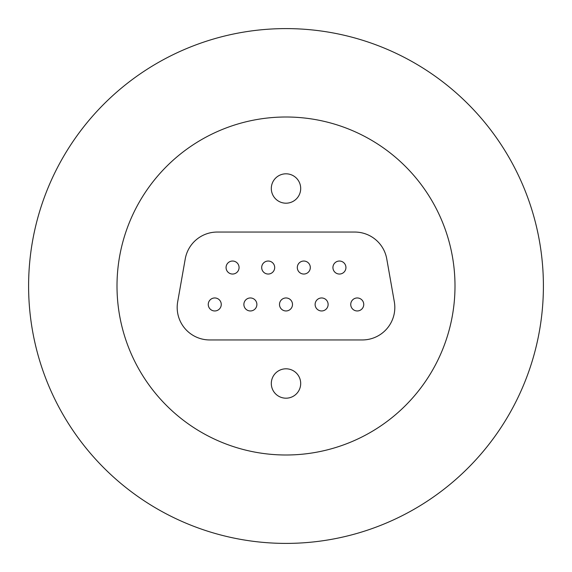 <?xml version="1.0" encoding="UTF-8"?>
<svg xmlns="http://www.w3.org/2000/svg" width="572" height="572" viewBox="0 0 572 572"><rect width="100%" height="100%" fill="white"/><g stroke="black" fill="none" stroke-linecap="round" stroke-linejoin="round"><path stroke-width="0.86" d="M300.693 383.497A14.693 14.693 0 0 0 286 368.804A14.693 14.693 0 0 0 271.307 383.497A14.693 14.693 0 0 0 286 398.191A14.693 14.693 0 0 0 300.693 383.497M300.693 188.503A14.693 14.693 0 0 0 286 173.809A14.693 14.693 0 0 0 271.307 188.503A14.693 14.693 0 0 0 286 203.196A14.693 14.693 0 0 0 300.693 188.503M345.931 267.539A6.499 6.499 0 0 0 339.432 261.039A6.499 6.499 0 0 0 332.933 267.539A6.499 6.499 0 0 0 339.432 274.038A6.499 6.499 0 0 0 345.931 267.539M239.067 267.539A6.499 6.499 0 0 0 232.568 261.039A6.499 6.499 0 0 0 226.069 267.539A6.499 6.499 0 0 0 232.568 274.038A6.499 6.499 0 0 0 239.067 267.539M274.689 267.539A6.499 6.499 0 0 0 268.189 261.039A6.499 6.499 0 0 0 261.69 267.539A6.499 6.499 0 0 0 268.189 274.038A6.499 6.499 0 0 0 274.689 267.539M221.257 304.461A6.499 6.499 0 0 0 214.757 297.962A6.499 6.499 0 0 0 208.258 304.461A6.499 6.499 0 0 0 214.757 310.961A6.499 6.499 0 0 0 221.257 304.461M256.878 304.461A6.499 6.499 0 0 0 250.379 297.962A6.499 6.499 0 0 0 243.879 304.461A6.499 6.499 0 0 0 250.379 310.961A6.499 6.499 0 0 0 256.878 304.461M363.742 304.461A6.499 6.499 0 0 0 357.243 297.962A6.499 6.499 0 0 0 350.743 304.461A6.499 6.499 0 0 0 357.243 310.961A6.499 6.499 0 0 0 363.742 304.461M328.121 304.461A6.499 6.499 0 0 0 321.621 297.962A6.499 6.499 0 0 0 315.122 304.461A6.499 6.499 0 0 0 321.621 310.961A6.499 6.499 0 0 0 328.121 304.461M394.816 307.45A32.497 32.497 0 0 1 362.319 339.947L209.681 339.947A32.497 32.497 0 0 1 177.677 301.809L185.242 258.909A32.497 32.497 0 0 1 217.246 232.053L354.754 232.053A32.497 32.497 0 0 1 386.758 258.909L394.322 301.809A32.497 32.497 0 0 1 394.816 307.45M310.31 267.539A6.499 6.499 0 0 0 303.811 261.039A6.499 6.499 0 0 0 297.311 267.539A6.499 6.499 0 0 0 303.811 274.038A6.499 6.499 0 0 0 310.31 267.539M292.499 304.461A6.499 6.499 0 0 0 286 297.962A6.499 6.499 0 0 0 279.501 304.461A6.499 6.499 0 0 0 286 310.961A6.499 6.499 0 0 0 292.499 304.461M454.997 286A168.997 168.997 0 0 0 286 117.003A168.997 168.997 0 0 0 117.003 286A168.997 168.997 0 0 0 286 454.997A168.997 168.997 0 0 0 454.997 286M28.6 286A257.4 257.4 0 0 0 286 543.4A257.4 257.4 0 0 0 543.4 286A257.4 257.4 0 0 0 286 28.6A257.4 257.4 0 0 0 28.6 286M280.502 300.994A6.499 6.499 0 0 1 289.468 298.963A6.499 6.499 0 0 1 291.498 307.929A6.499 6.499 0 0 1 282.532 309.96A6.499 6.499 0 0 1 280.502 300.994M298.312 264.071A6.499 6.499 0 0 1 307.278 262.04A6.499 6.499 0 0 1 309.309 271.006A6.499 6.499 0 0 1 300.343 273.037A6.499 6.499 0 0 1 298.312 264.071M262.691 264.071A6.499 6.499 0 0 1 271.657 262.04A6.499 6.499 0 0 1 273.688 271.006A6.499 6.499 0 0 1 264.722 273.037A6.499 6.499 0 0 1 262.691 264.071M227.07 264.071A6.499 6.499 0 0 1 236.036 262.04A6.499 6.499 0 0 1 238.066 271.006A6.499 6.499 0 0 1 229.1 273.037A6.499 6.499 0 0 1 227.07 264.071M333.934 264.071A6.499 6.499 0 0 1 342.9 262.04A6.499 6.499 0 0 1 344.93 271.006A6.499 6.499 0 0 1 335.964 273.037A6.499 6.499 0 0 1 333.934 264.071M244.88 300.994A6.499 6.499 0 0 1 253.846 298.963A6.499 6.499 0 0 1 255.877 307.929A6.499 6.499 0 0 1 246.911 309.96A6.499 6.499 0 0 1 244.88 300.994M209.266 300.994A6.499 6.499 0 0 1 218.225 298.963A6.499 6.499 0 0 1 220.256 307.929A6.499 6.499 0 0 1 211.29 309.96A6.499 6.499 0 0 1 209.266 300.994M316.123 300.994A6.499 6.499 0 0 1 325.089 298.963A6.499 6.499 0 0 1 327.12 307.929A6.499 6.499 0 0 1 318.154 309.96A6.499 6.499 0 0 1 316.123 300.994M351.744 300.994A6.499 6.499 0 0 1 360.71 298.963A6.499 6.499 0 0 1 362.734 307.929A6.499 6.499 0 0 1 353.775 309.96A6.499 6.499 0 0 1 351.744 300.994"/></g></svg>
